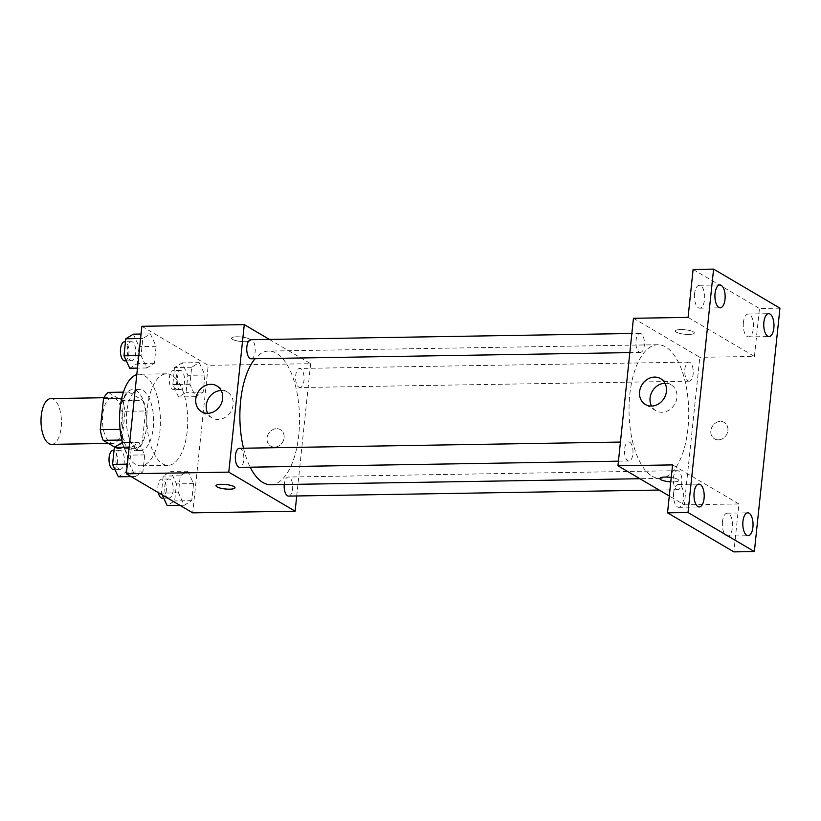 <?xml version="1.0" encoding="UTF-8"?>
<svg xmlns="http://www.w3.org/2000/svg" width="821" height="821" viewBox="0 0 821 821"><rect width="100%" height="100%" fill="white"/><g stroke="black" fill="none" stroke-linecap="round" stroke-linejoin="round"><path stroke-width="0.62" stroke-dasharray="4.11 3.08" d="M51.6 444.366A22.896 10.221 89.1 0 0 61.442 421.306A22.896 10.221 89.1 0 0 50.851 398.585M110.342 442.601A22.896 10.221 89.1 0 0 113.041 443.361A22.896 10.221 89.1 0 0 122.883 420.301A22.896 10.221 89.1 0 0 112.303 397.58A22.896 10.221 89.1 0 0 102.502 417.602A22.896 10.221 89.1 0 0 110.342 442.601M108.208 392.387L122.175 400.607A29.546 13.187 89.1 0 1 125.09 411.29L121.826 442.345A29.546 13.187 89.1 0 1 117.136 448.553L114.714 447.127M125.09 411.29L145.574 410.962L142.31 442.006L121.826 442.345M117.136 448.553L137.62 448.215L123.653 439.994L121.867 440.025M137.62 448.215A29.546 13.187 89.1 0 0 142.31 442.006M145.574 410.962A29.546 13.187 89.1 0 0 142.659 400.279L122.175 400.607M123.653 439.994A29.546 13.187 89.1 0 1 120.738 429.311L124.002 398.267A29.546 13.187 89.1 0 1 128.692 392.058L142.659 400.279M119.548 417.684A30.521 13.618 -90.9 0 1 132.653 389.616A30.521 13.618 -90.9 0 1 146.425 427.946A30.521 13.618 -90.9 0 1 133.649 450.657A30.521 13.618 -90.9 0 1 119.63 423.031M153.25 427.833A30.521 13.618 89.1 0 0 139.488 389.503A30.521 13.618 89.1 0 0 126.413 416.196A30.521 13.618 89.1 0 0 136.881 449.528A30.521 13.618 89.1 0 0 140.483 450.544A30.521 13.618 89.1 0 0 153.25 427.833M124.002 398.267L121.713 398.308M120.738 429.311L120.092 429.321M128.692 392.058L123.407 392.14M122.534 442.724A45.781 20.433 89.1 0 0 135.332 464.276A45.781 20.433 89.1 0 0 140.73 465.805A45.781 20.433 89.1 0 0 160.413 419.695A45.781 20.433 89.1 0 0 139.231 374.253A45.781 20.433 89.1 0 0 136.789 374.622M162.64 463.834A45.781 20.433 89.1 0 0 168.038 465.353A45.781 20.433 89.1 0 0 187.722 419.244A45.781 20.433 89.1 0 0 166.55 373.801A45.781 20.433 89.1 0 0 146.949 413.835A45.781 20.433 89.1 0 0 162.64 463.834M199.205 362.636L204.952 375.053L203.156 392.089L195.624 396.697L189.887 384.279L191.673 367.244L199.205 362.636L204.952 375.053L203.156 392.089L195.624 396.697L189.887 384.279L191.673 367.244L199.205 362.636L182.139 362.913L187.876 375.33L186.09 392.366L178.557 396.974L172.821 384.556L174.606 367.521L182.139 362.913M150.366 333.89L156.113 346.308L154.317 363.344L146.785 367.962L141.048 355.534L142.833 338.498L150.366 333.89L156.113 346.308L154.317 363.344L146.785 367.962L141.048 355.534L142.833 338.498L150.366 333.89L141.048 334.044M141.869 326.296L208.226 365.345L192.719 512.858M187.793 471.203L193.54 483.62L191.745 500.656L184.212 505.264L178.475 492.846L180.271 475.811L187.793 471.203L193.54 483.62L191.745 500.656L184.212 505.264L178.475 492.846L180.271 475.811L187.793 471.203L170.727 471.48L176.474 483.897L174.678 500.933L167.145 505.551M138.954 442.457L144.701 454.885L142.905 471.921L135.373 476.529L129.636 464.101L131.422 447.076L138.954 442.457L144.701 454.885L142.905 471.921L135.373 476.529L129.636 464.101L131.422 447.076L138.954 442.457L129.636 442.611M269.401 339.412L310.636 363.682L208.226 365.345M310.636 363.682L296.73 495.966M274.604 447.096A9.534 8.231 -59.5 0 0 283.625 439.964A9.534 8.231 -59.5 0 0 280.413 429.66A9.534 8.231 -59.5 0 0 268.477 433.704A9.534 8.231 -59.5 0 0 270.735 446.101A9.534 8.231 -59.5 0 0 274.604 447.096A9.534 8.231 -59.5 0 0 283.625 439.953A9.534 8.231 -59.5 0 0 280.413 429.66A9.534 8.231 -59.5 0 0 268.477 433.704A9.534 8.231 -59.5 0 0 270.735 446.101A9.534 8.231 -59.5 0 0 274.604 447.096M270.797 484.739A66.84 29.833 89.1 0 0 299.532 417.427A66.84 29.833 89.1 0 0 268.611 351.07A66.84 29.833 89.1 0 0 255.064 358.726M243.509 448.215A66.84 29.833 89.1 0 0 250.2 467.19M251.144 358.787A9.534 4.259 89.1 0 0 255.249 349.182A9.534 4.259 89.1 0 0 250.836 339.72M298.865 387.214A9.534 4.259 89.1 0 0 299.983 387.533A9.534 4.259 89.1 0 0 304.088 377.927A9.534 4.259 89.1 0 0 299.675 368.455A9.534 4.259 89.1 0 0 295.591 376.798A9.534 4.259 89.1 0 0 298.865 387.214M288.571 496.1A9.534 4.259 89.1 0 0 292.676 486.494A9.534 4.259 89.1 0 0 288.263 477.032A9.534 4.259 89.1 0 0 284.23 484.523M239.424 448.287A9.534 4.259 -90.9 0 1 240.553 448.605A9.534 4.259 -90.9 0 1 243.816 459.021A9.534 4.259 -90.9 0 1 239.732 467.365M232.487 339.371A9.534 2.247 -174 0 0 243.037 341.628A9.534 2.247 -174 0 0 250.508 340.222A9.534 2.247 -174 0 0 241.261 337A9.534 2.247 -174 0 0 231.532 338.231A9.534 2.247 -174 0 0 232.487 339.371A9.534 2.247 -174 0 0 243.037 341.639A9.534 2.247 -174 0 0 250.508 340.233A9.534 2.247 -174 0 0 241.261 337A9.534 2.247 -174 0 0 231.532 338.231A9.534 2.247 -174 0 0 232.487 339.371M216.036 485.734L216.036 485.745A9.534 2.247 6 0 1 216.036 485.734A9.534 2.247 6 0 1 223.507 484.328A9.534 2.247 6 0 1 234.057 486.596A9.534 2.247 6 0 1 235.001 487.736L235.001 487.736M221.177 390.498A15.004 12.951 120.5 0 1 227.314 392.069A15.004 12.951 120.5 0 1 232.364 408.273A15.004 12.951 120.5 0 1 218.181 419.5A15.004 12.951 120.5 0 1 212.095 417.93A15.004 12.951 120.5 0 1 207.744 413.332M652.09 476.17A66.84 29.833 89.1 0 0 659.971 478.397A66.84 29.833 89.1 0 0 688.706 411.075A66.84 29.833 89.1 0 0 657.785 344.728A66.84 29.833 89.1 0 0 629.163 403.173A66.84 29.833 89.1 0 0 652.09 476.17M629.717 442.252A9.534 4.259 -90.9 0 1 632.991 452.669A9.534 4.259 -90.9 0 1 628.907 461.012A9.534 4.259 -90.9 0 1 624.494 451.54A9.534 4.259 -90.9 0 1 628.599 441.934A9.534 4.259 -90.9 0 1 629.717 442.252M688.029 380.862A9.534 4.259 89.1 0 0 689.158 381.18A9.534 4.259 89.1 0 0 693.263 371.574A9.534 4.259 89.1 0 0 688.85 362.112A9.534 4.259 89.1 0 0 684.765 370.445A9.534 4.259 89.1 0 0 688.029 380.862M676.617 489.429A9.534 4.259 89.1 0 0 677.746 489.747A9.534 4.259 89.1 0 0 681.851 480.141A9.534 4.259 89.1 0 0 677.438 470.679A9.534 4.259 89.1 0 0 673.353 479.023A9.534 4.259 89.1 0 0 676.617 489.429M639.19 352.127A9.534 4.259 89.1 0 0 640.318 352.435A9.534 4.259 89.1 0 0 644.423 342.829A9.534 4.259 89.1 0 0 640.011 333.367A9.534 4.259 89.1 0 0 635.926 341.71A9.534 4.259 89.1 0 0 639.19 352.127M633.453 318.281L699.81 357.33L684.303 504.843L669.3 496.007M779.95 308.162L759.466 308.491L754.427 356.437L699.81 357.33M684.303 504.843L738.921 503.95L733.882 551.886M718.396 439.861A9.534 8.231 -59.5 0 0 727.416 432.718A9.534 8.231 -59.5 0 0 724.204 422.415A9.534 8.231 -59.5 0 0 712.269 426.458A9.534 8.231 -59.5 0 0 714.527 438.855A9.534 8.231 -59.5 0 0 718.396 439.861A9.534 8.231 -59.5 0 0 727.416 432.718A9.534 8.231 -59.5 0 0 724.204 422.415A9.534 8.231 -59.5 0 0 712.269 426.458A9.534 8.231 -59.5 0 0 714.527 438.855A9.534 8.231 -59.5 0 0 718.396 439.861M688.07 317.388L754.427 356.437M676.278 332.125A9.534 2.247 -174 0 0 686.828 334.393A9.534 2.247 -174 0 0 694.299 332.987A9.534 2.247 -174 0 0 685.053 329.755A9.534 2.247 -174 0 0 675.324 330.986A9.534 2.247 -174 0 0 676.278 332.125A9.534 2.247 -174 0 0 686.828 334.393A9.534 2.247 -174 0 0 694.299 332.987A9.534 2.247 -174 0 0 685.042 329.755A9.534 2.247 -174 0 0 675.324 330.996A9.534 2.247 -174 0 0 676.278 332.136M738.921 503.95L672.563 464.902M659.827 478.499L659.827 478.499A9.534 2.247 6 0 1 667.299 477.093A9.534 2.247 6 0 1 677.848 479.351A9.534 2.247 6 0 1 678.793 480.501A9.534 2.247 6 0 1 670.778 481.876A9.534 2.247 6 0 0 678.793 480.49L678.793 480.501A9.534 2.247 6 0 0 677.848 479.351A9.534 2.247 6 0 0 671.239 477.483M664.969 383.253A15.004 12.951 120.5 0 1 671.106 384.823A15.004 12.951 120.5 0 1 676.155 401.028A15.004 12.951 120.5 0 1 661.972 412.265A15.004 12.951 120.5 0 1 655.887 410.685A15.004 12.951 120.5 0 1 651.535 406.087M743.405 322.54A11.443 5.111 89.1 0 0 748.567 336.908A11.443 5.111 89.1 0 0 753.493 325.383A11.443 5.111 89.1 0 0 748.198 314.022A11.443 5.111 89.1 0 0 743.405 322.54M694.566 293.795A11.443 5.111 89.1 0 0 699.728 308.173A11.443 5.111 89.1 0 0 704.654 296.638A11.443 5.111 89.1 0 0 699.359 285.277A11.443 5.111 89.1 0 0 694.566 293.795M693.109 269.442L759.466 308.491M722.47 521.684A11.443 5.111 89.1 0 0 727.642 536.051A11.443 5.111 89.1 0 0 732.558 524.527A11.443 5.111 89.1 0 0 727.262 513.166A11.443 5.111 89.1 0 0 722.47 521.684M673.631 492.939A11.443 5.111 89.1 0 0 678.803 507.316A11.443 5.111 89.1 0 0 683.719 495.781A11.443 5.111 89.1 0 0 678.423 484.421A11.443 5.111 89.1 0 0 673.631 492.939M121.888 442.735L127.624 455.162L125.839 472.198L118.306 476.806M119.127 468.996A9.534 4.259 89.1 0 0 120.256 469.314A9.534 4.259 89.1 0 0 124.351 459.698A9.534 4.259 89.1 0 0 119.938 450.236A9.534 4.259 89.1 0 0 115.864 458.58A9.534 4.259 89.1 0 0 119.127 468.996M144.701 454.885L127.624 455.162M142.905 471.921L125.839 472.198M135.373 476.529L131.093 476.601M129.636 464.101L127.378 464.142M131.422 447.076L129.164 447.106M113.431 469.417A9.534 4.259 89.1 0 0 117.526 459.811A9.534 4.259 89.1 0 0 113.113 450.349M133.3 334.168L139.036 346.595L137.251 363.621L129.718 368.239M130.539 360.419A9.534 4.259 89.1 0 0 131.668 360.737A9.534 4.259 89.1 0 0 135.763 351.131A9.534 4.259 89.1 0 0 131.35 341.669A9.534 4.259 89.1 0 0 127.265 350.003A9.534 4.259 89.1 0 0 130.539 360.419M156.113 346.308L139.036 346.595M154.317 363.344L137.251 363.621M146.785 367.962L137.466 368.106M141.048 355.534L138.79 355.575M142.833 338.498L140.576 338.539M124.833 360.85A9.534 4.259 89.1 0 0 128.938 351.244A9.534 4.259 89.1 0 0 124.525 341.782M162.24 494.919L161.409 493.123L163.194 476.088L170.727 471.48M167.966 497.731A9.534 4.259 89.1 0 0 169.095 498.049A9.534 4.259 89.1 0 0 173.19 488.444A9.534 4.259 89.1 0 0 168.787 478.982A9.534 4.259 89.1 0 0 164.703 487.315A9.534 4.259 89.1 0 0 167.966 497.731M193.54 483.62L176.474 483.897M191.745 500.656L174.678 500.933M184.212 505.264L179.932 505.336M178.475 492.846L161.409 493.123M180.271 475.811L163.194 476.088M162.271 498.162A9.534 4.259 89.1 0 0 166.365 488.557A9.534 4.259 89.1 0 0 161.953 479.084A9.534 4.259 89.1 0 0 158.289 492.6M179.378 389.164A9.534 4.259 89.1 0 0 180.507 389.482A9.534 4.259 89.1 0 0 184.602 379.877A9.534 4.259 89.1 0 0 180.189 370.404A9.534 4.259 89.1 0 0 176.115 378.748A9.534 4.259 89.1 0 0 179.378 389.164M204.952 375.053L187.876 375.33M203.156 392.089L186.09 392.366M195.624 396.697L178.557 396.974M189.887 384.279L172.821 384.556M191.673 367.244L174.606 367.521M172.554 389.277A9.534 4.259 89.1 0 0 173.683 389.595A9.534 4.259 89.1 0 0 177.777 379.99A9.534 4.259 89.1 0 0 173.364 370.517A9.534 4.259 89.1 0 0 169.28 378.861A9.534 4.259 89.1 0 0 172.554 389.277M108.444 443.432L113.041 443.361M103.959 397.723L112.303 397.58M139.488 389.503L132.653 389.616M140.483 450.544L133.649 450.657M166.55 373.801L139.231 374.253M168.038 465.353L140.73 465.805M227.314 392.069L216.826 385.901M212.095 417.93L201.607 411.762M657.785 344.728L268.611 351.07M659.971 478.397L639.918 478.725M618.429 461.176L628.907 461.012M620.44 442.067L628.599 441.934M688.85 362.112L299.675 368.455M689.158 381.18L299.983 387.533M677.438 470.679L288.263 477.032M677.746 489.747L659.181 490.055M640.011 333.367L631.852 333.5M640.318 352.435L629.84 352.609M671.106 384.823L660.618 378.655M655.887 410.685L645.398 404.517M748.567 336.908L769.051 336.579M748.198 314.022L768.682 313.684M727.642 536.051L748.126 535.723M727.262 513.166L747.746 512.827M678.803 507.316L699.276 506.978M678.423 484.421L698.907 484.092M699.728 308.173L720.212 307.834M699.359 285.277L719.843 284.949M119.938 450.236L114.047 450.329M120.256 469.314L114.889 469.396M131.35 341.669L125.459 341.762M131.668 360.737L126.29 360.83M168.787 478.982L161.953 479.084M169.095 498.049L163.728 498.142M180.189 370.404L173.364 370.517M180.507 389.482L173.683 389.595"/><path stroke-width="1.23" d="M103.959 397.723L50.851 398.585A22.896 10.221 89.1 0 0 41.05 418.607A22.896 10.221 89.1 0 0 48.901 443.597A22.896 10.221 89.1 0 0 51.6 444.366L108.444 443.432M120.092 429.321L100.254 429.65L103.518 398.606A29.546 13.187 89.1 0 1 108.208 392.387L123.407 392.14M114.714 447.127L103.169 440.333A29.546 13.187 89.1 0 1 100.254 429.65M121.867 440.025L103.169 440.333M119.63 423.031A30.521 13.618 -90.9 0 1 119.548 417.684M121.713 398.308L103.518 398.606M136.789 374.622A45.781 20.433 89.1 0 0 122.534 442.724M296.73 495.966L295.129 511.196L192.719 512.858L126.362 473.809L141.869 326.296L244.278 324.623L269.401 339.412M250.2 467.19A66.84 29.833 89.1 0 0 262.915 482.522A66.84 29.833 89.1 0 0 270.797 484.739L639.918 478.725M255.064 358.726A66.84 29.833 89.1 0 0 243.509 448.215M295.129 511.196L228.772 472.137L244.278 324.623M631.852 333.5L250.836 339.72A9.534 4.259 89.1 0 0 246.752 348.053A9.534 4.259 89.1 0 0 250.025 358.469A9.534 4.259 89.1 0 0 251.144 358.787L629.84 352.609M284.23 484.523A9.534 4.259 89.1 0 0 287.453 495.781A9.534 4.259 89.1 0 0 288.571 496.1L659.181 490.055M618.429 461.176L239.732 467.365A9.534 4.259 -90.9 0 1 235.319 457.892A9.534 4.259 -90.9 0 1 239.424 448.287L620.44 442.067M228.772 472.137L126.362 473.809M207.692 413.332A15.004 12.951 120.5 0 1 201.607 411.762A15.004 12.951 120.5 0 1 198.056 392.264A15.004 12.951 120.5 0 1 216.826 385.901A15.004 12.951 120.5 0 1 221.886 402.105A15.004 12.951 120.5 0 1 207.692 413.332M234.057 486.607A9.534 2.247 6 0 1 235.001 487.736A9.534 2.247 6 0 1 225.282 488.977A9.534 2.247 6 0 1 216.036 485.745A9.534 2.247 6 0 1 223.507 484.339A9.534 2.247 6 0 1 234.057 486.607M235.001 487.736A9.534 2.247 6 0 1 225.282 488.967A9.534 2.247 6 0 1 216.036 485.745M207.744 413.332A15.004 12.951 120.5 0 1 208.534 398.431A15.004 12.951 120.5 0 1 221.177 390.498M669.3 496.007L617.946 465.794L633.453 318.281L688.07 317.388L693.109 269.442L713.593 269.114L779.95 308.162L754.366 551.558L733.882 551.886L667.524 512.838L672.563 464.902L617.946 465.794M754.366 551.558L688.008 512.509L667.524 512.838M688.008 512.509L713.593 269.114M651.484 406.087A15.004 12.951 120.5 0 1 645.398 404.517A15.004 12.951 120.5 0 1 641.837 385.018A15.004 12.951 120.5 0 1 660.618 378.655A15.004 12.951 120.5 0 1 665.677 394.86A15.004 12.951 120.5 0 1 651.484 406.087M659.827 478.499A9.534 2.247 6 0 0 670.778 481.865A9.534 2.247 6 0 1 659.827 478.499A9.534 2.247 6 0 1 671.239 477.483M651.535 406.087A15.004 12.951 120.5 0 1 652.326 391.186A15.004 12.951 120.5 0 1 664.969 383.253M725.005 299.316A11.443 5.111 -90.9 0 1 720.212 307.834A11.443 5.111 -90.9 0 1 715.05 293.466A11.443 5.111 -90.9 0 1 719.843 284.949A11.443 5.111 -90.9 0 1 725.005 299.316M704.069 498.46A11.443 5.111 -90.9 0 1 699.276 506.978A11.443 5.111 -90.9 0 1 694.114 492.6A11.443 5.111 -90.9 0 1 698.907 484.092A11.443 5.111 -90.9 0 1 704.069 498.46M752.908 527.205A11.443 5.111 -90.9 0 1 748.126 535.723A11.443 5.111 -90.9 0 1 742.954 521.345A11.443 5.111 -90.9 0 1 747.746 512.827A11.443 5.111 -90.9 0 1 752.908 527.205M773.844 328.061A11.443 5.111 -90.9 0 1 769.051 336.579A11.443 5.111 -90.9 0 1 763.889 322.201A11.443 5.111 -90.9 0 1 768.682 313.684A11.443 5.111 -90.9 0 1 773.844 328.061M131.093 476.601L118.306 476.806L112.569 464.388L114.355 447.353L121.888 442.735L129.636 442.611M127.378 464.142L112.569 464.388M129.164 447.106L114.355 447.353M114.047 450.329L113.113 450.349A9.534 4.259 89.1 0 0 109.029 458.693A9.534 4.259 89.1 0 0 112.303 469.099A9.534 4.259 89.1 0 0 113.431 469.417L114.889 469.396M137.466 368.106L129.718 368.239L123.981 355.811L125.767 338.786L133.3 334.168L141.048 334.044M138.79 355.575L123.981 355.811M140.576 338.539L125.767 338.786M125.459 341.762L124.525 341.782A9.534 4.259 89.1 0 0 120.441 350.115A9.534 4.259 89.1 0 0 123.714 360.532A9.534 4.259 89.1 0 0 124.833 360.85L126.29 360.83M179.932 505.336L167.145 505.551L162.24 494.919M158.289 492.6A9.534 4.259 89.1 0 0 161.142 497.844A9.534 4.259 89.1 0 0 162.271 498.162L163.728 498.142"/></g></svg>

